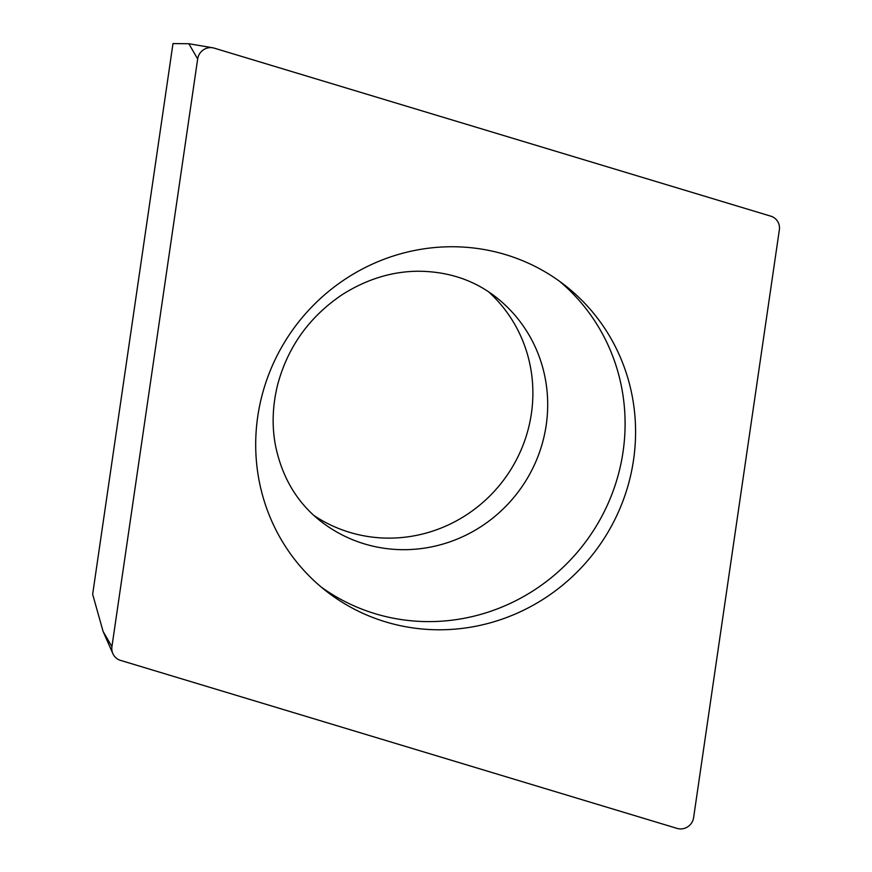 <?xml version="1.0" encoding="UTF-8"?>
<svg xmlns="http://www.w3.org/2000/svg" width="872" height="872" viewBox="0 0 872 872"><rect width="100%" height="100%" fill="white"/><g stroke="black" fill="none" stroke-linecap="round" stroke-linejoin="round"><path stroke-width="1.31" d="M214.196 48.134L770.826 216.18A12.927 12.491 -52 0 1 779.35 229.87L693.611 817.609A12.927 12.491 -52 0 1 677.086 828.4L120.456 660.355A12.927 12.491 -52 0 1 111.932 646.664L197.672 58.936A12.927 12.491 -52 0 1 214.196 48.134L770.826 216.18A12.927 12.491 -52 0 1 779.35 229.87L693.611 817.609A12.927 12.491 -52 0 1 677.086 828.4L120.456 660.355A12.927 12.491 -52 0 1 111.932 646.664L197.672 58.936A12.927 12.491 -52 0 1 214.196 48.134M346.13 278.55A193.965 187.447 128 0 0 326.357 591.216A193.965 187.447 128 0 0 545.153 597.985A193.965 187.447 128 0 0 564.925 285.318A193.965 187.447 128 0 0 346.13 278.55M111.932 646.664L103.103 631.459L92.65 594.301L172.983 43.6L188.843 43.731L212.703 47.786M488.462 291.728A142.245 137.46 -52 0 1 466.575 514.807A142.245 137.46 -52 0 1 313.942 515.494M559.606 281.329A193.965 187.447 -52 0 1 534.667 589.81A193.965 187.447 -52 0 1 321.19 587.03M197.672 58.936L188.843 43.731M481.388 526.361A142.245 137.46 128 0 0 495.885 297.08C473.987 279.988 448.012 271.377 417.961 271.236C391.713 271.465 366.393 279.302 342.02 294.78C309.211 316.961 287.738 347.002 277.601 384.879C272.445 405.905 271.77 426.255 275.563 445.93C282.255 477.856 297.385 503.013 320.94 521.402A142.245 137.46 128 0 0 481.388 526.361M103.103 631.459L112.859 653.608"/></g></svg>
